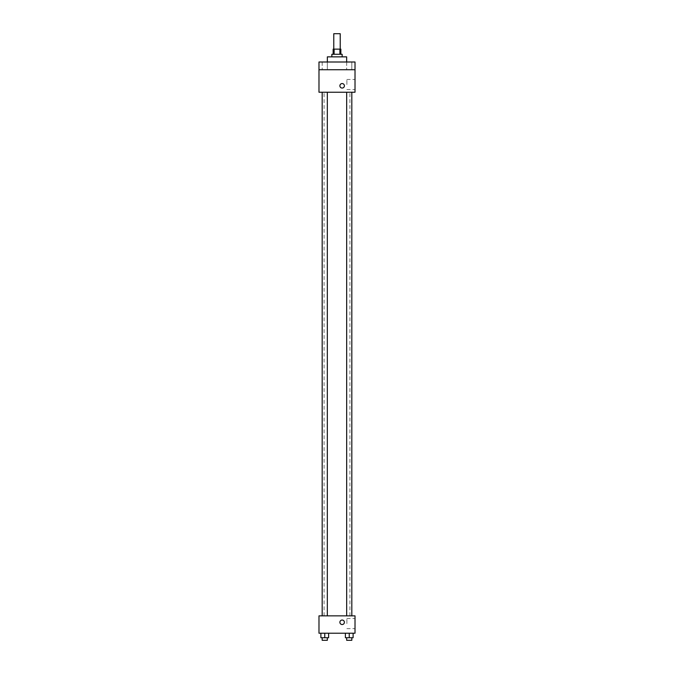 <?xml version="1.0" encoding="UTF-8"?>
<svg xmlns="http://www.w3.org/2000/svg" width="674" height="674" viewBox="0 0 674 674"><rect width="100%" height="100%" fill="white"/><g stroke="black" fill="none" stroke-linecap="round" stroke-linejoin="round"><path stroke-width="0.51" stroke-dasharray="3.37 2.53" d="M333.782 33.7L340.218 33.7M337 49.135L333.782 49.135L337 49.135M339.881 54.282L339.881 49.135L340.859 49.135L340.859 54.282L334.119 54.282L340.859 54.282M339.881 49.135L333.141 49.135L333.141 54.282L334.119 54.282L333.141 54.282M342.148 54.282L331.852 54.282M331.852 56.86L342.148 56.86L331.852 56.86M334.119 54.282L334.119 49.135M327.353 56.86L346.647 56.86M337 62L327.353 62L337 62M351.82 62L346.672 62L351.82 62L346.672 62L351.82 62L351.82 69.725L346.672 69.725L351.82 69.725L346.672 69.725L351.82 69.725L351.82 62M327.328 62L322.18 62L327.328 62L322.18 62L327.328 62L327.328 69.725L322.18 69.725L327.328 69.725L322.18 69.725L327.328 69.725L327.328 62M355.013 62L318.987 62L318.987 69.725L355.013 69.725L355.013 62M355.013 69.725L355.013 92.237L318.987 92.237L318.987 69.725L355.013 69.725L318.987 69.725M318.987 85.809L318.987 83.551L318.987 85.809M355.013 84.52L355.013 79.456L355.013 84.52M337 92.237L324.084 92.237L337 92.237M349.25 92.237L346.672 92.237L349.25 92.237M324.75 92.237L327.328 92.237L324.75 92.237M342.148 83.551A2.249 2.249 0 0 0 340.193 86.929A2.249 2.249 0 0 0 344.094 86.929A2.249 2.249 0 0 0 342.148 83.551A2.249 2.249 0 0 0 340.193 86.929A2.249 2.249 0 0 0 344.094 86.929A2.249 2.249 0 0 0 342.148 83.551M342.148 88.058A2.249 2.249 0 0 1 340.193 84.68A2.249 2.249 0 0 1 344.094 84.68A2.249 2.249 0 0 1 342.148 88.058M346.883 84.52L346.883 79.456L346.883 84.52M337 615.859L324.084 615.859L337 615.859M349.25 615.859L346.672 615.859L349.25 615.859M324.75 615.859L327.328 615.859L324.75 615.859M355.013 615.859L318.987 615.859L318.987 633.223L355.013 633.223L355.013 615.859M318.987 622.287L318.987 624.537L318.987 622.287M353.109 637.73L349.25 637.73L353.109 637.73L353.109 633.223L345.391 633.223L353.109 633.223L345.391 633.223L353.109 633.223L345.391 633.223L353.109 633.223L345.391 633.223L353.109 633.223L353.109 637.73L345.391 637.73L345.391 633.223L345.391 637.73L351.82 637.73L349.25 637.73L349.25 633.223L349.25 637.73L345.391 637.73L345.391 633.223M328.609 637.73L324.75 637.73L328.609 637.73L328.609 633.223L320.891 633.223L328.609 633.223L320.891 633.223L328.609 633.223L320.891 633.223L328.609 633.223L320.891 633.223L328.609 633.223L328.609 637.73L320.891 637.73L320.891 633.223L320.891 637.73L327.328 637.73L324.75 637.73L324.75 633.223L324.75 637.73L320.891 637.73L320.891 633.223M355.013 623.576L355.013 618.513L355.013 623.576M342.148 620.038A2.249 2.249 0 0 0 340.193 623.416A2.249 2.249 0 0 0 344.094 623.416A2.249 2.249 0 0 0 342.148 620.038A2.249 2.249 0 0 0 340.193 623.416A2.249 2.249 0 0 0 344.094 623.416A2.249 2.249 0 0 0 342.148 620.038M342.148 624.537A2.249 2.249 0 0 1 340.193 621.167A2.249 2.249 0 0 1 344.094 621.167A2.249 2.249 0 0 1 342.148 624.537M346.883 623.576L346.883 618.513L346.883 623.576M346.672 637.73L346.672 640.3L351.82 640.3L346.672 640.3L351.82 640.3L351.82 637.73L346.672 637.73L351.82 637.73M349.25 637.73L349.25 633.223M322.18 637.73L322.18 640.3L327.328 640.3L322.18 640.3L327.328 640.3L327.328 637.73L322.18 637.73L327.328 637.73M324.75 637.73L324.75 633.223M322.18 62L322.18 69.725L322.18 62M346.672 62L346.672 69.725L346.672 62M346.883 89.575L355.013 89.575M346.883 79.456L355.013 79.456M349.916 615.859L349.916 92.237M324.084 615.859L324.084 92.237M327.328 615.859L327.328 92.237M322.18 615.859L322.18 92.237M351.82 615.859L351.82 92.237M346.672 615.859L346.672 92.237M346.883 628.631L355.013 628.631M346.883 618.513L355.013 618.513"/><path stroke-width="1.01" d="M340.218 49.135L340.218 33.7L333.782 33.7L333.782 49.135M334.119 54.282L334.119 49.135L333.141 49.135L333.141 54.282M334.119 49.135L340.859 49.135L340.859 54.282M339.881 54.282L339.881 49.135M331.852 56.86L331.852 54.282L342.148 54.282L342.148 56.86M346.647 62L346.647 56.86L327.353 56.86L327.353 62M318.987 62L355.013 62L355.013 69.725L318.987 69.725L318.987 62M355.013 69.725L355.013 92.237L318.987 92.237L318.987 69.725M342.148 88.058A2.249 2.249 0 0 1 340.193 84.68A2.249 2.249 0 0 1 344.094 84.68A2.249 2.249 0 0 1 342.148 88.058M318.987 615.859L355.013 615.859L355.013 633.223L318.987 633.223L318.987 615.859M342.148 624.537A2.249 2.249 0 0 1 340.193 621.167A2.249 2.249 0 0 1 344.094 621.167A2.249 2.249 0 0 1 342.148 624.537M345.391 633.223L345.391 637.73L353.109 637.73L353.109 633.223L353.109 637.73M349.25 637.73L349.25 633.223M351.82 637.73L351.82 640.3L346.672 640.3L346.672 637.73M320.891 633.223L320.891 637.73L328.609 637.73L328.609 633.223L328.609 637.73M324.75 637.73L324.75 633.223M327.328 637.73L327.328 640.3L322.18 640.3L322.18 637.73M346.672 92.237L346.672 615.859M351.82 92.237L351.82 615.859M327.328 615.859L327.328 92.237M322.18 615.859L322.18 92.237"/></g></svg>
